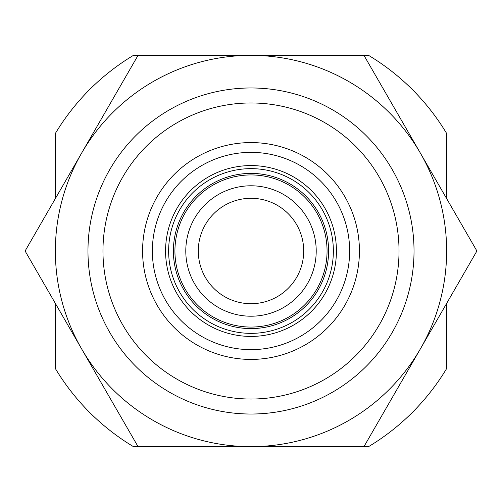 <?xml version="1.0" encoding="UTF-8"?>
<svg xmlns="http://www.w3.org/2000/svg" width="502" height="502" viewBox="0 0 502 502"><rect width="100%" height="100%" fill="white"/><g stroke="black" fill="none" stroke-linecap="round" stroke-linejoin="round"><path stroke-width="0.75" d="M446.636 198.579L446.636 133.438A228.241 228.241 0 0 0 368.562 55.364L133.438 55.364A228.241 228.241 0 0 0 55.364 133.438L55.364 198.579M55.364 303.421L55.364 368.562A228.241 228.241 0 0 0 133.438 446.636L368.562 446.636A228.241 228.241 0 0 0 446.636 368.562L446.636 303.421M102.966 251A148.034 148.034 0 0 1 325.014 122.802A148.034 148.034 0 0 1 325.014 379.198A148.034 148.034 0 0 1 102.966 251M142.587 251A108.413 108.413 0 0 1 305.21 157.107A108.413 108.413 0 0 1 305.21 344.893A108.413 108.413 0 0 1 142.587 251M152.37 251A98.63 98.63 0 0 1 300.315 165.578A98.63 98.63 0 0 1 300.315 336.422A98.63 98.63 0 0 1 152.37 251M198.29 251A52.71 52.71 0 0 1 277.355 205.356A52.71 52.71 0 0 1 277.355 296.644A52.71 52.71 0 0 1 198.29 251M185.79 251A65.21 65.21 0 0 1 283.605 194.525A65.21 65.21 0 0 1 283.605 307.475A65.21 65.21 0 0 1 185.79 251M87.969 251A163.031 163.031 0 0 1 332.512 109.812A163.031 163.031 0 0 1 332.512 392.187A163.031 163.031 0 0 1 87.969 251M251 446.636A195.636 195.636 0 0 0 420.425 153.185L476.9 251L363.95 446.636L138.05 446.636L81.575 348.815A195.636 195.636 0 0 0 251 446.636M251 55.364A195.636 195.636 0 0 1 420.425 153.185L363.95 55.364L251 55.364A195.636 195.636 0 0 0 81.575 348.815L25.1 251L138.05 55.364L251 55.364M165.572 251A85.428 85.428 0 0 1 293.714 177.018A85.428 85.428 0 0 1 293.714 324.982A85.428 85.428 0 0 1 165.572 251M168.634 251A82.366 82.366 0 0 1 292.183 179.672A82.366 82.366 0 0 1 292.183 322.328A82.366 82.366 0 0 1 168.634 251M173.397 251A77.603 77.603 0 0 1 289.798 183.795A77.603 77.603 0 0 1 289.798 318.205A77.603 77.603 0 0 1 173.397 251M174.928 251A76.072 76.072 0 0 1 289.033 185.125A76.072 76.072 0 0 1 289.033 316.875A76.072 76.072 0 0 1 174.928 251"/></g></svg>
